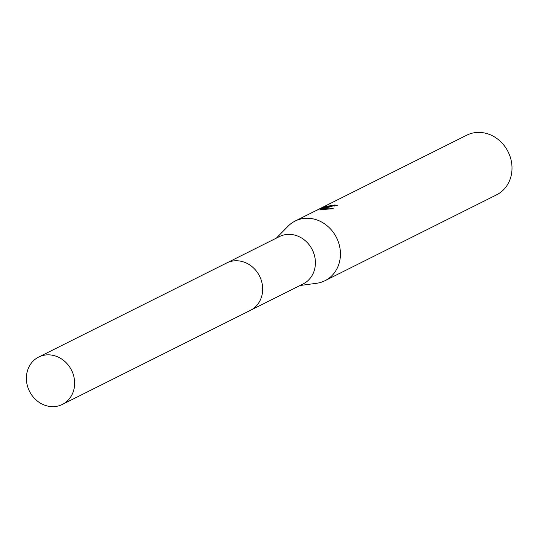 <?xml version="1.0" encoding="UTF-8"?>
<svg xmlns="http://www.w3.org/2000/svg" width="537" height="537" viewBox="0 0 537 537"><rect width="100%" height="100%" fill="white"/><g stroke="black" fill="none" stroke-linecap="round" stroke-linejoin="round"><path stroke-width="0.81" d="M251.001 310.03L303.13 283.952A26.474 23.507 -116.6 0 0 313.903 253.612A26.474 23.507 -116.6 0 0 286.55 234.501A26.474 23.507 -116.6 0 0 279.435 236.595L227.312 262.68M300.002 285.516L316.608 283.281A33.348 29.609 -116.6 0 0 324.966 280.717A33.348 29.609 -116.6 0 0 338.538 242.496A33.348 29.609 -116.6 0 0 304.083 218.425A33.348 29.609 -116.6 0 0 295.115 221.063A33.348 29.609 -116.6 0 0 288.054 226.211L276.307 238.16M326.959 206.98L323.422 207.557L326.308 207.302L333.423 208.786L320.475 209.551L321.831 207.967L315.964 210.638L326.335 205.799L324.368 206.772L334.336 205.013A33.348 29.609 63.4 0 1 337.578 205.275L326.959 206.98M324.966 280.717L496.53 194.864A33.348 29.609 -116.6 0 0 510.11 156.65A33.348 29.609 -116.6 0 0 475.648 132.572A33.348 29.609 -116.6 0 0 466.687 135.217L295.115 221.063M334.531 206.08L334.336 205.013M323.529 208.134L321.999 208.859M330.517 208.886L323.623 208.651L323.422 207.557M321.831 207.967L321.71 209.383M74.173 378.108A26.474 23.507 -116.6 0 0 38.664 357.071A26.474 23.507 -116.6 0 0 26.85 383.391A26.474 23.507 -116.6 0 0 62.359 404.428A26.474 23.507 -116.6 0 0 74.173 378.108M62.359 404.428L250.396 310.346A26.488 23.514 -116.6 0 0 262.217 284.019A26.488 23.514 -116.6 0 0 226.695 262.976L38.664 357.071M324.368 206.772L324.476 207.356"/></g></svg>
